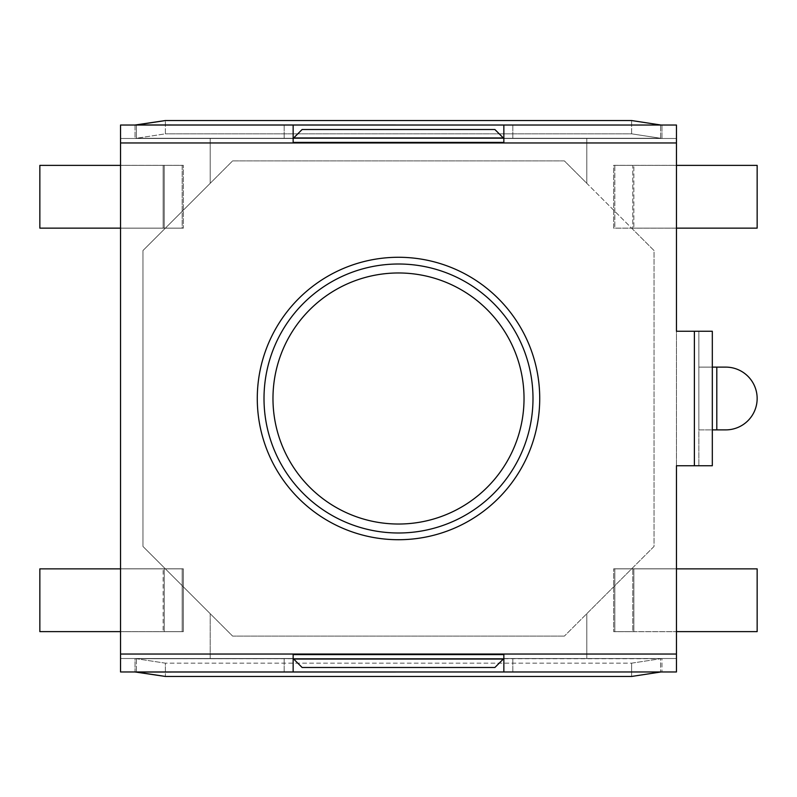 <?xml version="1.0" encoding="UTF-8"?>
<svg xmlns="http://www.w3.org/2000/svg" width="797" height="797" viewBox="0 0 797 797"><rect width="100%" height="100%" fill="white"/><g stroke="black" fill="none" stroke-linecap="round" stroke-linejoin="round"><path stroke-width="0.6" stroke-dasharray="3.98 2.99" d="M302.113 129.512L293.147 138.479L293.147 142.962L293.147 138.479L293.147 142.962L503.853 142.962L503.853 138.479L210.209 138.479L210.209 183.31L232.624 160.894L564.376 160.894L586.791 183.31L586.791 142.962L503.853 142.962L503.853 138.479L503.853 142.962L503.853 138.479L676.454 138.479L503.853 138.479L503.853 125.029L512.82 125.029L503.853 125.029L512.82 125.029L503.853 125.029L503.853 138.479L512.82 138.479L293.147 138.479L293.147 125.029L284.18 125.029L293.147 125.029L284.18 125.029L293.147 125.029L293.147 138.479L284.18 138.479L503.853 138.479L503.853 142.962L503.853 138.479L676.454 138.479L120.546 138.479L210.209 138.479L210.209 183.31L165.377 228.141L120.546 228.141L120.546 138.479L120.546 568.809L183.31 568.809L183.31 631.662L120.546 631.662L120.546 568.809L183.31 568.809L183.31 631.662L120.546 631.662L120.546 658.521L676.454 658.521L676.454 228.181L613.69 228.181L613.69 165.328L676.454 165.328L676.454 138.479L661.968 138.479L631.622 133.836L165.377 133.836L631.622 133.836L631.622 120.546L631.622 133.836L660.603 138.27L660.603 124.98L660.603 138.27L661.968 138.479L661.968 125.029L661.968 138.479L135.032 138.479L165.377 133.836L165.377 120.546L165.377 133.836L136.397 138.27L660.603 138.27L136.397 138.27L136.397 124.98L136.397 138.27L135.032 138.479L676.454 138.479L586.791 138.479L586.791 142.962L293.147 142.962L293.147 138.479L293.147 142.962L210.209 142.962L210.209 138.479L210.209 183.31L210.209 142.962L293.147 142.962L293.147 138.479L120.546 138.479L135.032 138.479L135.032 125.029L676.454 125.029L676.454 138.479L120.546 138.479L512.82 138.479L503.853 138.479L503.853 125.029L503.853 138.479L494.887 129.512L302.113 129.512L293.147 138.479L293.147 125.029L293.147 138.479L120.546 138.479L120.546 228.181L183.31 228.181L183.31 165.328L120.546 165.328L183.31 165.328L120.546 165.328L183.31 165.328L183.31 228.181L183.31 165.328L183.31 228.181L120.546 228.181L120.546 568.809L183.31 568.809L183.31 631.662L120.546 631.662L120.546 568.809L183.31 568.809L183.31 631.662L120.546 631.662L120.546 658.521L293.147 658.521L293.147 654.038L503.853 654.038L503.853 658.521L293.147 658.521L293.147 654.038L293.147 658.521L302.113 667.487L494.887 667.487L302.113 667.487L293.147 658.521L293.147 671.971L284.18 671.971L293.147 671.971L284.18 671.971L293.147 671.971L293.147 658.521L284.18 658.521L293.147 658.521L293.147 654.038L503.853 654.038L503.853 658.521L586.791 658.521L586.791 613.69L631.622 568.859L676.454 568.859L676.454 658.521L586.791 658.521L586.791 613.69L564.376 636.106L654.038 546.443L654.038 250.557L564.376 160.894L232.624 160.894L142.962 250.557L142.962 546.443L232.624 636.106L564.376 636.106L232.624 636.106L142.962 546.443L142.962 250.557L165.377 228.141L120.546 228.141L120.546 658.521L135.032 658.521L165.377 663.164L631.622 663.164L631.622 676.454L631.622 663.164L660.603 658.73L631.622 663.164L165.377 663.164L165.377 676.454L165.377 663.164L136.397 658.73L660.603 658.73L660.603 672.02L660.603 658.73L661.968 658.521L136.397 658.73L136.397 672.02L136.397 658.73L135.032 658.521L661.968 658.521L661.968 671.971L661.968 658.521L676.454 658.521L676.454 568.809L613.69 568.809L613.69 631.662L676.454 631.662L613.69 631.662L676.454 631.662L613.69 631.662L613.69 568.809L613.69 631.662L613.69 568.809L676.454 568.809L676.454 228.181L613.69 228.181L613.69 165.328L676.454 165.328L676.454 228.181L613.69 228.181L613.69 165.328L676.454 165.328L676.454 138.479L676.454 228.141L614.816 228.141L614.816 165.377L632.768 165.377L632.768 228.141L614.816 228.141L614.816 165.377L633.864 165.377L614.816 165.377L633.864 165.377L632.768 165.377L632.768 228.141L614.816 228.141L633.864 228.141L632.768 228.141L633.864 228.141L633.864 165.377L633.864 228.141L633.864 165.377L633.864 228.141L757.15 228.141L757.15 165.377L633.864 165.377L757.15 165.377L757.15 228.141L633.864 228.141L676.454 228.141L676.454 125.029L135.032 125.029L135.032 138.479L120.546 138.479L120.546 125.029L135.032 125.029L120.546 125.029L120.546 228.141L165.377 228.141L232.624 160.894L564.376 160.894L654.038 250.557L654.038 546.443L631.622 568.859L676.454 568.859L631.622 568.859L564.376 636.106L654.038 546.443L654.038 250.557L564.376 160.894L232.624 160.894L142.962 250.557L142.962 546.443L232.624 636.106L564.376 636.106L232.624 636.106L210.209 613.69L210.209 654.038L293.147 654.038L293.147 658.521L293.147 654.038L120.546 654.038L120.546 142.962L293.147 142.962L120.546 142.962L120.546 658.521L293.147 658.521L284.18 658.521L293.147 658.521L293.147 671.971L293.147 658.521L503.853 658.521L503.853 654.038L586.791 654.038L586.791 658.521L586.791 613.69L586.791 654.038L503.853 654.038L676.454 654.038L676.454 658.521L503.853 658.521L503.853 654.038L676.454 654.038L676.454 142.962L503.853 142.962L676.454 142.962L676.454 331.253L694.386 331.253L676.454 331.253L676.454 465.747L694.386 465.747L676.454 465.747L676.454 658.521L135.032 658.521L135.032 671.971L676.454 671.971L676.454 658.521L503.853 658.521L494.887 667.487L503.853 658.521L503.853 671.971L512.82 671.971L503.853 671.971L512.82 671.971L503.853 671.971L503.853 658.521L512.82 658.521L210.209 658.521L210.209 613.69L165.377 568.859L120.546 568.859L165.377 568.859L142.962 546.443L142.962 250.557L165.377 228.141L120.546 228.141L182.184 228.141L164.232 228.141L164.232 165.377L182.184 165.377L182.184 228.141L163.136 228.141L182.184 228.141L182.184 165.377L163.136 165.377L164.232 165.377L164.232 228.141L163.136 228.141L163.136 165.377L182.184 165.377L163.136 165.377L163.136 228.141L163.136 165.377L163.136 228.141L39.85 228.141L39.85 165.377L163.136 165.377L39.85 165.377L39.85 228.141L163.136 228.141L120.546 228.141L120.546 568.859L182.184 568.859L182.184 631.622L163.136 631.622L182.184 631.622L164.232 631.622L164.232 568.859L182.184 568.859L182.184 631.622L163.136 631.622L164.232 631.622L164.232 568.859L182.184 568.859L163.136 568.859L164.232 568.859L163.136 568.859L163.136 631.622L163.136 568.859L163.136 631.622L163.136 568.859L39.85 568.859L39.85 631.622L163.136 631.622L39.85 631.622L39.85 568.859L163.136 568.859L120.546 568.859L120.546 658.521L676.454 658.521L676.454 568.859L614.816 568.859L633.864 568.859L614.816 568.859L632.768 568.859L632.768 631.622L614.816 631.622L614.816 568.859L614.816 631.622L633.864 631.622L614.816 631.622L633.864 631.622L632.768 631.622L632.768 568.859L633.864 568.859L633.864 631.622L633.864 568.859L633.864 631.622L633.864 568.859L757.15 568.859L757.15 631.622L633.864 631.622L757.15 631.622L757.15 568.859L631.622 568.859L654.038 546.443L654.038 250.557L631.622 228.141L676.454 228.141L631.622 228.141L586.791 183.31L586.791 138.479L586.791 183.31L586.791 138.479L503.853 138.479L494.887 129.512L302.113 129.512M532.994 398.5A134.494 134.494 0 0 0 331.253 282.028A134.494 134.494 0 0 0 331.253 514.972A134.494 134.494 0 0 0 532.994 398.5A134.494 134.494 0 0 0 331.253 282.028A134.494 134.494 0 0 0 331.253 514.972A134.494 134.494 0 0 0 532.994 398.5M210.209 658.521L210.209 654.038L293.147 654.038L120.546 654.038L120.546 658.521L210.209 658.521L210.209 613.69L210.209 658.521M712.319 465.747L694.386 465.747L694.386 331.253L698.869 331.253L698.869 465.747L694.386 465.747L694.386 331.253L698.869 331.253L698.869 465.747L698.869 429.882L725.768 429.882L698.869 429.882L698.869 367.118L716.802 367.118L716.802 429.882L716.802 367.118L725.768 367.118A31.382 31.382 0 0 1 757.15 398.5A31.382 31.382 0 0 1 725.768 429.882A31.382 31.382 0 0 0 757.15 398.5A31.382 31.382 0 0 0 725.768 367.118L698.869 367.118L698.869 331.253L712.319 331.253L698.869 331.253L698.869 367.118L712.319 367.118L712.319 429.882L698.869 429.882L698.869 465.747L712.319 465.747L712.319 429.882L698.869 429.882L698.869 367.118L712.319 367.118L712.319 331.253L712.319 465.747M120.546 671.971L135.032 671.971L135.032 658.521L120.546 658.521L503.853 658.521L503.853 654.038L503.853 658.521L676.454 658.521L676.454 671.971L120.546 671.971L120.546 658.521L120.546 671.971M257.282 398.5A141.218 141.218 0 0 1 469.114 276.2A141.218 141.218 0 0 1 469.114 520.8A141.218 141.218 0 0 1 257.282 398.5A141.218 141.218 0 0 1 469.114 276.2A141.218 141.218 0 0 1 469.114 520.8A141.218 141.218 0 0 1 257.282 398.5M120.546 228.181L183.31 228.181L120.546 228.181M676.454 568.809L613.69 568.809L676.454 568.809M676.454 165.328L676.454 228.181L613.69 228.181L613.69 165.328L676.454 165.328M165.377 568.859L120.546 568.859L165.377 568.859M503.853 658.521L512.82 658.521L503.853 658.521L503.853 671.971L503.853 658.521M284.18 125.029L284.18 138.479L284.18 125.029M512.82 125.029L512.82 138.479L512.82 125.029M284.18 671.971L284.18 658.521L284.18 671.971M512.82 671.971L512.82 658.521L512.82 671.971"/><path stroke-width="1.2" d="M293.665 137.961L302.113 129.512L494.887 129.512L302.113 129.512L293.147 138.479L293.665 137.961L503.335 137.961L494.887 129.512L503.853 138.479L503.335 137.961L293.665 137.961M264.006 398.5A134.494 134.494 0 0 1 398.5 264.006A134.494 134.494 0 0 1 532.994 398.5A134.494 134.494 0 0 1 398.5 532.994A134.494 134.494 0 0 1 264.006 398.5A134.494 134.494 0 0 1 398.5 264.006A134.494 134.494 0 0 1 532.994 398.5A134.494 134.494 0 0 1 398.5 532.994A134.494 134.494 0 0 1 264.006 398.5M676.454 568.859L676.454 465.747L712.319 465.747L712.319 331.253L712.319 465.747L676.454 465.747L676.454 671.971L503.853 671.971L503.853 654.038L676.454 654.038L676.454 671.971L503.853 671.971L503.853 654.038L676.454 654.038L676.454 465.747L676.454 568.859L757.15 568.859L676.454 568.859M676.454 331.253L676.454 228.141L757.15 228.141L676.454 228.141L676.454 331.253L712.319 331.253L694.386 331.253L694.386 465.747L694.386 331.253L676.454 331.253L676.454 142.962L503.853 142.962L503.853 125.029L676.454 125.029L676.454 142.962L293.147 142.962L293.147 125.029L676.454 125.029L676.454 331.253M503.335 659.039L503.853 658.521L503.335 659.039L293.665 659.039L293.147 658.521L302.113 667.487L293.665 659.039L503.335 659.039L494.887 667.487L302.113 667.487L494.887 667.487L503.335 659.039M757.15 631.622L757.15 568.859L757.15 631.622L676.454 631.622L757.15 631.622M757.15 165.377L757.15 228.141L757.15 165.377L676.454 165.377L757.15 165.377M39.85 631.622L39.85 568.859L120.546 568.859L39.85 568.859L39.85 631.622L120.546 631.622L39.85 631.622M39.85 165.377L39.85 228.141L120.546 228.141L39.85 228.141L39.85 165.377L120.546 165.377L39.85 165.377M725.768 367.118A31.382 31.382 0 0 1 757.15 398.5A31.382 31.382 0 0 1 725.768 429.882L712.319 429.882L725.768 429.882A31.382 31.382 0 0 0 757.15 398.5A31.382 31.382 0 0 0 725.768 367.118L716.802 367.118L716.802 429.882L716.802 367.118L712.319 367.118L725.768 367.118M120.546 125.029L503.853 125.029L503.853 142.962L293.147 142.962L293.147 125.029L120.546 125.029L120.546 671.971L503.853 671.971L293.147 671.971L293.147 654.038L503.853 654.038L293.147 654.038L293.147 671.971L120.546 671.971L120.546 125.029M135.032 125.029L165.377 120.546L631.622 120.546L660.603 124.98L631.622 120.546L165.377 120.546L136.397 124.98L661.968 125.029L135.032 125.029M135.032 671.971L165.377 676.454L631.622 676.454L660.603 672.02L631.622 676.454L165.377 676.454L136.397 672.02L661.968 671.971L135.032 671.971M257.282 398.5A141.218 141.218 0 0 1 469.114 276.2A141.218 141.218 0 0 1 469.114 520.8A141.218 141.218 0 0 1 257.282 398.5A141.218 141.218 0 0 1 469.114 276.2A141.218 141.218 0 0 1 469.114 520.8A141.218 141.218 0 0 1 257.282 398.5M272.972 398.5A125.527 125.527 0 0 1 461.264 289.789A125.527 125.527 0 0 1 461.264 507.211A125.527 125.527 0 0 1 272.972 398.5A125.527 125.527 0 0 1 461.264 289.789A125.527 125.527 0 0 1 461.264 507.211A125.527 125.527 0 0 1 272.972 398.5M503.853 142.404L293.147 142.404L503.853 142.404M503.853 654.596L293.147 654.596L503.853 654.596M293.147 142.962L120.546 142.962L293.147 142.962M120.546 654.038L293.147 654.038L120.546 654.038"/></g></svg>
